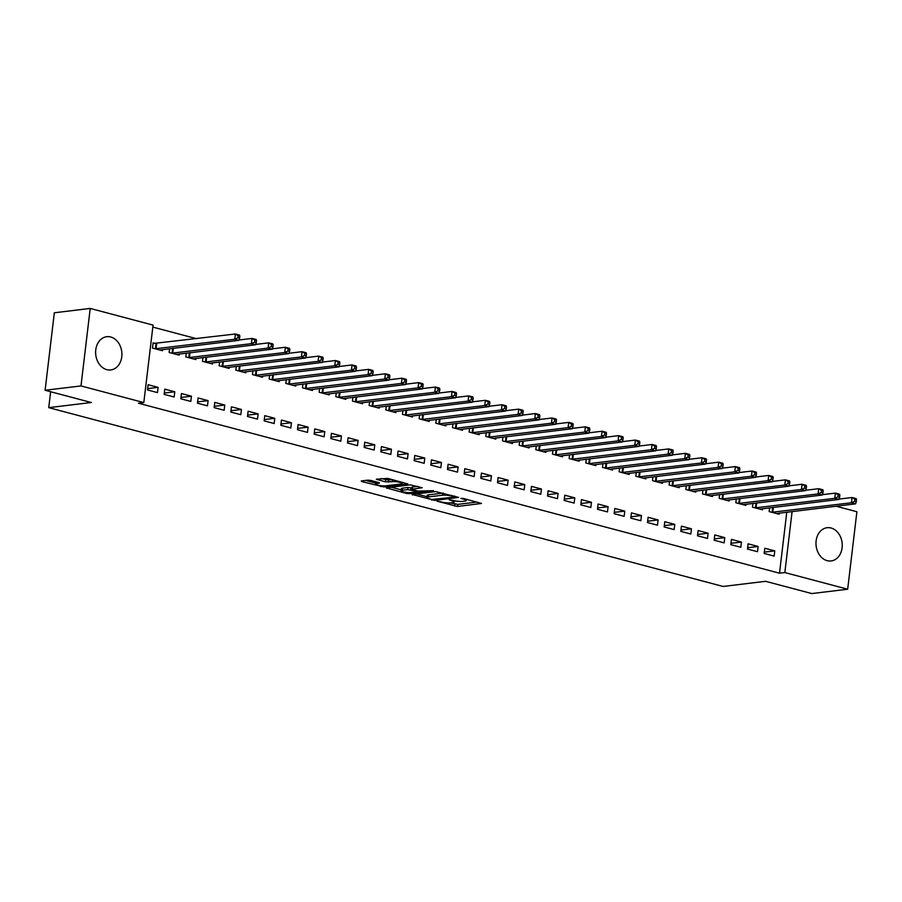 <?xml version="1.0" encoding="UTF-8"?>
<svg xmlns="http://www.w3.org/2000/svg" width="902" height="902" viewBox="0 0 902 902"><rect width="100%" height="100%" fill="white"/><g stroke="black" fill="none" stroke-linecap="round" stroke-linejoin="round"><path stroke-width="1.35" d="M436.996 501.174L457.551 506.473L481.488 503.451L463.312 498.434L460.933 498.366L463.741 499.246A6.742 1.252 -173.2 0 1 466.255 500.554A6.742 1.252 -173.2 0 1 464.801 501.14L462.839 501.377A6.742 1.252 -173.2 0 1 453.435 500.497L449.128 499.708L451.609 500.711A6.742 1.252 -173.2 0 1 454.123 502.019A6.742 1.252 -173.2 0 1 452.669 502.606L450.707 502.842A6.742 1.252 -173.2 0 1 441.303 501.963L436.996 501.174M110.721 336.998A16.743 13.09 -96.9 0 1 121.917 354.272A16.743 13.09 -96.9 0 1 110.777 369.944A16.743 13.09 -96.9 0 1 106.819 369.662A16.743 13.09 -96.9 0 1 95.623 352.378A16.743 13.09 -96.9 0 1 106.763 336.705A16.743 13.09 -96.9 0 1 110.721 336.998M831.058 527.997A16.743 13.09 -96.9 0 1 842.254 545.282A16.743 13.09 -96.9 0 1 831.125 560.954A16.743 13.09 -96.9 0 1 827.168 560.661A16.743 13.09 -96.9 0 1 815.972 543.387A16.743 13.09 -96.9 0 1 827.1 527.715A16.743 13.09 -96.9 0 1 831.058 527.997M370.801 480.428L367.858 480.146L361.274 480.946L361.601 481.533L383.846 486.933L407.783 483.9L387.691 478.376L376.337 479.255L385.391 481.848L392.269 481.645A5.637 1.049 -173.2 0 1 398.56 482.04A5.637 1.049 -173.2 0 1 402.247 483.472A5.637 1.049 -173.2 0 1 401.029 483.968L385.571 485.84A5.637 1.049 -173.2 0 1 379.28 485.445A5.637 1.049 -173.2 0 1 375.593 484.013A5.637 1.049 -173.2 0 1 376.81 483.517L379.392 483.201L379.065 482.615L370.801 480.428M143.813 402.585L80.988 385.932L90.223 308.439L153.058 325.103L143.813 402.585L138.502 403.228L779.508 573.198L784.83 572.556L792.103 511.535M836.098 506.214L856.9 511.738L847.666 589.22L811.777 593.561L765.606 581.316L723.088 586.458L48.742 407.648L91.271 402.506L45.1 390.262L80.988 385.932M847.666 589.22L784.83 572.556M412.146 494.431L434.73 500.418L458.667 497.397L435.632 491.59L412.146 494.431M406.351 493.394L386.259 487.869L410.196 484.848L422.181 487.723L411.74 489.245L418.009 491.105L433.479 490.654L409.282 493.676L406.351 493.394L406.464 492.436M50.636 391.739L48.742 407.648M174.142 397.015L174.774 391.784L164.773 389.134L164.141 394.366L174.142 397.015M169.587 348.736L169.136 352.49L179.137 355.14L179.272 353.99M207.483 405.855L208.103 400.623L198.102 397.974L197.482 403.205L207.483 405.855M202.916 357.564L202.476 361.319L212.477 363.98L212.613 362.829M240.811 414.695L241.443 409.463L231.442 406.813L230.811 412.045L240.811 414.695M236.256 366.404L235.805 370.158L245.806 372.819L245.942 371.669M274.152 423.534L274.772 418.302L264.771 415.653L264.151 420.884L274.152 423.534M269.585 375.243L269.146 378.998L279.146 381.647L279.282 380.509M307.481 432.374L308.101 427.142L298.1 424.492L297.48 429.724L307.481 432.374M302.925 384.083L302.474 387.837L312.475 390.487L312.611 389.348M340.809 441.213L341.441 435.982L331.44 433.321L330.82 438.564L340.809 441.213M336.254 392.922L335.803 396.677L345.804 399.327L345.94 398.188M374.15 450.053L374.77 444.821L364.769 442.16L364.149 447.403L374.15 450.053M369.594 401.762L369.143 405.517L379.144 408.166L379.28 407.027M407.478 458.892L408.11 453.65L398.109 451L397.478 456.243L407.478 458.892M402.923 410.602L402.472 414.356L412.473 417.006L412.609 415.867M440.819 467.732L441.439 462.489L431.438 459.84L430.818 465.071L440.819 467.732M436.252 419.441L435.813 423.196L445.813 425.845L445.949 424.707M474.148 476.572L474.779 471.329L464.778 468.679L464.147 473.911L474.148 476.572M469.592 428.281L469.141 432.035L479.142 434.685L479.278 433.546M507.488 485.4L508.108 480.168L498.107 477.519L497.487 482.75L507.488 485.4M502.921 437.12L502.482 440.875L512.483 443.525L512.618 442.386M540.817 494.24L541.437 489.008L531.447 486.358L530.816 491.59L540.817 494.24M536.262 445.96L535.811 449.715L545.811 452.364L545.947 451.214M574.157 503.079L574.777 497.848L564.776 495.198L564.156 500.43L574.157 503.079M569.59 454.8L569.151 458.554L579.14 461.204L579.287 460.054M607.486 511.919L608.106 506.687L598.105 504.038L597.485 509.269L607.486 511.919M602.931 463.628L602.48 467.383L612.481 470.043L612.616 468.893M640.815 520.758L641.446 515.527L631.445 512.877L630.814 518.109L640.815 520.758M636.26 472.468L635.809 476.222L645.809 478.883L645.945 477.733M674.155 529.598L674.775 524.366L664.774 521.717L664.154 526.948L674.155 529.598M669.6 481.307L669.149 485.062L679.15 487.711L679.285 486.573M707.484 538.438L708.115 533.206L698.114 530.545L697.483 535.788L707.484 538.438M702.929 490.147L702.478 493.901L712.479 496.551L712.614 495.412M740.824 547.277L741.444 542.046L731.443 539.385L730.823 544.628L740.824 547.277M736.257 498.986L735.818 502.741L745.819 505.391L745.954 504.252M774.153 556.117L774.773 550.874L764.783 548.224L764.152 553.467L774.153 556.117M769.598 507.826L769.147 511.581L779.148 514.23L779.283 513.091M779.508 573.198L786.781 512.178M196.58 338.701L152.821 327.099M752.933 503.406L752.482 507.161L762.483 509.81L762.618 508.672M757.488 551.697L758.108 546.465L748.108 543.805L747.487 549.047L757.488 551.697M719.593 494.567L719.142 498.321L729.143 500.971L729.278 499.832M724.148 542.857L724.78 537.626L714.779 534.965L714.158 540.208L724.148 542.857M686.264 485.727L685.813 489.482L695.814 492.131L695.949 490.992M690.819 534.018L691.439 528.786L681.438 526.137L680.818 531.368L690.819 534.018M652.924 476.887L652.484 480.642L662.485 483.292L662.62 482.153M657.49 525.178L658.11 519.947L648.11 517.297L647.489 522.529L657.49 525.178M619.595 468.048L619.144 471.802L629.145 474.463L629.28 473.313M624.15 516.339L624.782 511.107L614.781 508.457L614.149 513.689L624.15 516.339M586.255 459.219L585.815 462.963L595.816 465.624L595.951 464.474M590.821 507.499L591.441 502.267L581.44 499.618L580.82 504.849L590.821 507.499M552.926 450.38L552.475 454.134L562.476 456.784L562.611 455.634M557.481 498.659L558.112 493.428L548.112 490.778L547.48 496.01L557.481 498.659M519.597 441.54L519.146 445.295L529.147 447.944L529.282 446.794M524.152 489.82L524.772 484.588L514.771 481.939L514.151 487.17L524.152 489.82M486.257 432.701L485.806 436.455L495.807 439.105L495.942 437.966M490.812 480.992L491.443 475.749L481.442 473.099L480.811 478.331L490.812 480.992M452.928 423.861L452.477 427.616L462.478 430.265L462.613 429.127M457.483 472.152L458.103 466.909L448.102 464.259L447.482 469.491L457.483 472.152M419.588 415.021L419.148 418.776L429.138 421.426L429.284 420.287M424.154 463.312L424.774 458.069L414.773 455.42L414.153 460.663L424.154 463.312M386.259 406.182L385.808 409.936L395.809 412.586L395.944 411.447M390.814 454.473L391.434 449.23L381.445 446.58L380.813 451.823L390.814 454.473M352.919 397.342L352.479 401.097L362.48 403.746L362.615 402.608M357.485 445.633L358.105 440.401L348.104 437.741L347.484 442.983L357.485 445.633M319.59 388.503L319.139 392.257L329.14 394.907L329.275 393.768M324.145 436.793L324.776 431.562L314.775 428.901L314.144 434.144L324.145 436.793M286.261 379.663L285.81 383.418L295.811 386.067L295.946 384.928M290.816 427.954L291.436 422.722L281.435 420.073L280.815 425.304L290.816 427.954M252.921 370.823L252.47 374.578L262.471 377.239L262.606 376.089M257.476 419.114L258.107 413.883L248.106 411.233L247.475 416.465L257.476 419.114M219.592 361.984L219.141 365.738L229.142 368.399L229.277 367.249M224.147 410.275L224.767 405.043L214.766 402.393L214.146 407.625L224.147 410.275M186.252 353.156L185.801 356.91L195.802 359.56L195.948 358.41M190.807 401.435L191.438 396.203L181.437 393.554L180.817 398.785L190.807 401.435M155.798 343.549L153.092 342.828L152.472 348.071L162.473 350.72L162.608 349.57M157.478 392.595L158.098 387.364L148.097 384.714L147.477 389.946L157.478 392.595M45.1 390.262L54.334 312.78L90.223 308.439M774.773 550.874L764.31 552.148M758.108 546.465L747.645 547.728M741.444 542.046L730.981 543.308M724.78 537.626L714.305 538.889M708.115 533.206L697.641 534.469M691.439 528.786L680.976 530.049M674.775 524.366L664.312 525.629M658.11 519.947L647.647 521.209M641.446 515.527L630.972 516.79M624.782 511.107L614.307 512.37M608.106 506.687L597.643 507.95M591.441 502.267L580.978 503.53M574.777 497.848L564.314 499.11M558.112 493.428L547.638 494.691M541.437 489.008L530.974 490.271M524.772 484.588L514.309 485.851M508.108 480.168L497.645 481.431M491.443 475.749L480.969 477.023M474.779 471.329L464.305 472.603M458.103 466.909L447.64 468.183M441.439 462.489L430.976 463.763M424.774 458.069L414.311 459.343M408.11 453.65L397.635 454.924M391.434 449.23L380.971 450.504M374.77 444.821L364.307 446.084M358.105 440.401L347.642 441.664M341.441 435.982L330.966 437.245M324.776 431.562L314.302 432.825M308.101 427.142L297.637 428.405M291.436 422.722L280.973 423.985M274.772 418.302L264.309 419.565M258.107 413.883L247.633 415.145M241.443 409.463L230.968 410.726M224.767 405.043L214.304 406.306M208.103 400.623L197.639 401.886M191.438 396.203L180.964 397.466M174.774 391.784L164.299 393.046M158.098 387.364L147.635 388.627M450.278 502.888L457.799 504.376L476.989 502.053M416.442 493.913L427.018 496.72M431.81 499.449L454.484 497.149L451.879 496.1A6.742 1.252 -173.2 0 0 442.465 495.221L428.382 496.923A6.742 1.252 -173.2 0 0 426.917 497.509A6.742 1.252 -173.2 0 0 429.442 498.817L431.81 499.449M443.153 493.078A6.742 1.252 -173.2 0 0 442.713 493.123L442.465 495.221M426.917 497.509L427.165 495.423A6.742 1.252 -173.2 0 1 428.63 494.826L442.713 493.123M401.21 489.876L391.006 487.17M417.682 486.336L412 487.148L411.74 489.245M402.326 490.26A5.637 1.049 -173.2 0 0 401.097 490.744A5.637 1.049 -173.2 0 0 404.795 492.188A5.637 1.049 -173.2 0 0 411.075 492.571L416.521 491.917L416.183 491.319L407.772 489.594L402.326 490.26L402.574 488.162A5.637 1.049 -173.2 0 0 401.345 488.658L401.097 490.744M402.574 488.162L408.02 487.497L411.887 488.027M375.92 481.781A5.637 1.049 -173.2 0 0 375.841 481.916L375.593 484.013M381.084 478.545L388.582 480.033L392.246 479.582M402.348 482.626L403.284 482.514M365.558 480.428L375.706 483.111M776.453 513.52L855.603 503.857L851.432 502.752L852.052 497.521L839.04 499.088M854.848 499.212L852.052 497.521L856.223 498.626L856.517 499.652L854.848 499.212L854.6 501.309L856.269 501.749L856.517 499.652M854.6 501.309L851.432 502.752L771.841 512.291M856.269 501.749L855.603 503.857M759.788 509.1L838.928 499.437L834.767 498.332L835.387 493.101L822.376 494.668M838.183 494.792L835.387 493.101L839.559 494.206L839.852 495.232L838.183 494.792L837.935 496.889L839.593 497.329L839.852 495.232M837.935 496.889L834.767 498.332L755.177 507.882M839.593 497.329L838.928 499.437M743.113 504.68L822.263 495.018L818.103 493.913L818.723 488.681L805.712 490.26M821.508 490.372L818.723 488.681L822.895 489.786L823.176 490.812L821.508 490.372L821.26 492.469L822.928 492.909L823.176 490.812M821.26 492.469L818.103 493.913L738.512 503.463M822.928 492.909L822.263 495.018M726.448 500.26L805.599 490.598L801.427 489.493L802.058 484.261L789.036 485.84M804.843 485.952L802.058 484.261L806.219 485.366L806.512 486.392L804.843 485.952L804.595 488.05L806.264 488.489L806.512 486.392M804.595 488.05L801.427 489.493L721.848 499.043M806.264 488.489L805.599 490.598M709.784 495.841L788.934 486.178L784.763 485.073L785.394 479.841L772.371 481.42M788.179 481.533L785.394 479.841L789.554 480.946L789.848 481.972L788.179 481.533L787.931 483.63L789.6 484.07L789.848 481.972M787.931 483.63L784.763 485.073L705.184 494.623M789.6 484.07L788.934 486.178M693.119 491.421L772.27 481.758L768.098 480.653L768.718 475.422L755.707 477M771.514 477.113L768.718 475.422L772.89 476.527L773.183 477.553L771.514 477.113L771.266 479.21L772.935 479.65L773.183 477.553M771.266 479.21L768.098 480.653L688.508 490.203M772.935 479.65L772.27 481.758M676.444 487.001L755.594 477.338L751.434 476.233L752.054 471.002L739.042 472.58M754.85 472.693L752.054 471.002L756.226 472.107L756.507 473.133L754.85 472.693L754.591 474.79L756.259 475.23L756.507 473.133M754.591 474.79L751.434 476.233L671.843 485.783M756.259 475.23L755.594 477.338M659.779 482.581L738.93 472.919L734.769 471.814L735.389 466.582L722.378 468.161M738.174 468.273L735.389 466.582L739.55 467.687L739.843 468.713L738.174 468.273L737.926 470.37L739.595 470.81L739.843 468.713M737.926 470.37L734.769 471.814L655.179 481.364M739.595 470.81L738.93 472.919M643.115 478.161L722.265 468.499L718.093 467.394L718.725 462.162L705.702 463.741M721.51 463.853L718.725 462.162L722.885 463.267L723.178 464.293L721.51 463.853L721.262 465.951L722.93 466.39L723.178 464.293M721.262 465.951L718.093 467.394L638.515 476.944M722.93 466.39L722.265 468.499M626.45 473.742L705.601 464.079L701.429 462.985L702.049 457.742L689.038 459.321M704.845 459.434L702.049 457.742L706.221 458.847L706.514 459.885L704.845 459.434L704.597 461.531L706.266 461.971L706.514 459.885M704.597 461.531L701.429 462.985L621.839 472.524M706.266 461.971L705.601 464.079M609.786 469.322L688.925 459.67L684.765 458.566L685.385 453.323L672.373 454.901M688.181 455.014L685.385 453.323L689.556 454.428L689.85 455.465L688.181 455.014L687.933 457.111L689.59 457.551L689.85 455.465M687.933 457.111L684.765 458.566L605.174 468.104M689.59 457.551L688.925 459.67M593.11 464.902L672.261 455.251L668.1 454.146L668.72 448.903L655.709 450.481M671.516 450.594L668.72 448.903L672.892 450.008L673.174 451.045L671.516 450.594L671.257 452.691L672.926 453.131L673.174 451.045M671.257 452.691L668.1 454.146L588.51 463.684M672.926 453.131L672.261 455.251M576.446 460.482L655.596 450.831L651.424 449.726L652.056 444.483L639.033 446.062M654.841 446.174L652.056 444.483L656.216 445.588L656.509 446.625L654.841 446.174L654.593 448.271L656.261 448.711L656.509 446.625M654.593 448.271L651.424 449.726L571.845 459.265M656.261 448.711L655.596 450.831M559.781 456.062L638.932 446.411L634.76 445.306L635.391 440.063L622.369 441.642M638.176 441.766L635.391 440.063L639.552 441.168L639.845 442.205L638.176 441.766L637.928 443.852L639.597 444.291L639.845 442.205M637.928 443.852L634.76 445.306L555.181 454.845M639.597 444.291L638.932 446.411M543.117 451.643L622.267 441.991L618.096 440.886L618.716 435.643L605.704 437.222M621.512 437.346L618.716 435.643L622.887 436.748L623.181 437.786L621.512 437.346L621.264 439.432L622.932 439.872L623.181 437.786M621.264 439.432L618.096 440.886L538.505 450.425M622.932 439.872L622.267 441.991M526.452 447.223L605.592 437.571L601.431 436.467L602.051 431.224L589.04 432.802M604.847 432.926L602.051 431.224L606.223 432.329L606.505 433.366L604.847 432.926L604.588 435.012L606.257 435.463L606.505 433.366M604.588 435.012L601.431 436.467L521.841 446.005M606.257 435.463L605.592 437.571M509.777 442.803L588.927 433.152L584.767 432.047L585.387 426.804L572.375 428.382M588.172 428.506L585.387 426.804L589.547 427.909L589.84 428.946L588.172 428.506L587.924 430.592L589.592 431.043L589.84 428.946M587.924 430.592L584.767 432.047L505.176 441.585M589.592 431.043L588.927 433.152M493.112 438.383L572.263 428.732L568.091 427.627L568.722 422.395L555.7 423.963M571.507 424.087L568.722 422.395L572.883 423.5L573.176 424.526L571.507 424.087L571.259 426.172L572.928 426.623L573.176 424.526M571.259 426.172L568.091 427.627L488.512 437.166M572.928 426.623L572.263 428.732M476.448 433.975L555.598 424.312L551.426 423.207L552.047 417.976L539.035 419.543M554.843 419.667L552.047 417.976L556.218 419.08L556.511 420.106L554.843 419.667L554.595 421.753L556.263 422.204L556.511 420.106M554.595 421.753L551.426 423.207L471.836 432.746M556.263 422.204L555.598 424.312M459.783 429.555L538.922 419.892L534.762 418.787L535.382 413.556L522.371 415.123M538.178 415.247L535.382 413.556L539.554 414.661L539.847 415.687L538.178 415.247L537.93 417.344L539.588 417.784L539.847 415.687M537.93 417.344L534.762 418.787L455.172 428.326M539.588 417.784L538.922 419.892M443.107 425.135L522.258 415.472L518.098 414.368L518.718 409.136L505.706 410.703M521.514 410.827L518.718 409.136L522.889 410.241L523.171 411.267L521.514 410.827L521.255 412.924L522.923 413.364L523.171 411.267M521.255 412.924L518.098 414.368L438.507 423.906M522.923 413.364L522.258 415.472M426.443 420.715L505.594 411.053L501.422 409.948L502.053 404.716L489.031 406.283M504.838 406.407L502.053 404.716L506.214 405.821L506.507 406.847L504.838 406.407L504.59 408.505L506.259 408.944L506.507 406.847M504.59 408.505L501.422 409.948L421.843 419.486M506.259 408.944L505.594 411.053M409.779 416.296L488.929 406.633L484.757 405.528L485.389 400.296L472.366 401.864M488.174 401.988L485.389 400.296L489.549 401.401L489.842 402.427L488.174 401.988L487.926 404.085L489.594 404.524L489.842 402.427M487.926 404.085L484.757 405.528L405.178 415.067M489.594 404.524L488.929 406.633M393.114 411.876L472.265 402.213L468.093 401.108L468.713 395.877L455.702 397.444M471.509 397.568L468.713 395.877L472.885 396.981L473.178 398.007L471.509 397.568L471.261 399.665L472.93 400.105L473.178 398.007M471.261 399.665L468.093 401.108L388.503 410.647M472.93 400.105L472.265 402.213M376.45 407.456L455.589 397.793L451.428 396.688L452.049 391.457L439.037 393.024M454.845 393.148L452.049 391.457L456.22 392.562L456.502 393.588L454.845 393.148L454.597 395.245L456.254 395.685L456.502 393.588M454.597 395.245L451.428 396.688L371.838 406.238M456.254 395.685L455.589 397.793M359.774 403.036L438.924 393.373L434.764 392.269L435.384 387.037L422.373 388.615M438.169 388.728L435.384 387.037L439.556 388.142L439.838 389.168L438.169 388.728L437.921 390.825L439.59 391.265L439.838 389.168M437.921 390.825L434.764 392.269L355.174 401.818M439.59 391.265L438.924 393.373M343.11 398.616L422.26 388.954L418.088 387.849L418.72 382.617L405.697 384.196M421.505 384.308L418.72 382.617L422.88 383.722L423.173 384.748L421.505 384.308L421.257 386.406L422.925 386.845L423.173 384.748M421.257 386.406L418.088 387.849L338.509 397.399M422.925 386.845L422.26 388.954M326.445 394.197L405.596 384.534L401.424 383.429L402.055 378.197L389.033 379.776M404.84 379.889L402.055 378.197L406.216 379.302L406.509 380.328L404.84 379.889L404.592 381.986L406.261 382.425L406.509 380.328M404.592 381.986L401.424 383.429L321.845 392.979M406.261 382.425L405.596 384.534M309.781 389.777L388.92 380.114L384.759 379.009L385.38 373.778L372.368 375.356M388.176 375.469L385.38 373.778L389.551 374.882L389.844 375.908L388.176 375.469L387.928 377.566L389.585 378.006L389.844 375.908M387.928 377.566L384.759 379.009L305.169 388.559M389.585 378.006L388.92 380.114M293.105 385.357L372.255 375.694L368.095 374.589L368.715 369.358L355.704 370.936M371.511 371.049L368.715 369.358L372.887 370.463L373.169 371.489L371.511 371.049L371.252 373.146L372.921 373.586L373.169 371.489M371.252 373.146L368.095 374.589L288.505 384.139M372.921 373.586L372.255 375.694M276.44 380.937L355.591 371.274L351.43 370.17L352.051 364.938L339.039 366.516M354.836 366.629L352.051 364.938L356.211 366.043L356.504 367.069L354.836 366.629L354.587 368.726L356.256 369.166L356.504 367.069M354.587 368.726L351.43 370.17L271.84 379.719M356.256 369.166L355.591 371.274M259.776 376.517L338.927 366.855L334.755 365.75L335.386 360.518L322.364 362.097M338.171 362.209L335.386 360.518L339.547 361.623L339.84 362.649L338.171 362.209L337.923 364.307L339.592 364.746L339.84 362.649M337.923 364.307L334.755 365.75L255.176 375.3M339.592 364.746L338.927 366.855M243.112 372.098L322.262 362.435L318.09 361.341L318.71 356.098L305.699 357.677M321.507 357.79L318.71 356.098L322.882 357.203L323.175 358.241L321.507 357.79L321.259 359.887L322.927 360.326L323.175 358.241M321.259 359.887L318.09 361.341L238.5 370.88M322.927 360.326L322.262 362.435M226.447 367.678L305.586 358.026L301.426 356.921L302.046 351.679L289.035 353.257M304.842 353.37L302.046 351.679L306.218 352.783L306.511 353.821L304.842 353.37L304.594 355.467L306.252 355.907L306.511 353.821M304.594 355.467L301.426 356.921L221.836 366.46M306.252 355.907L305.586 358.026M209.771 363.258L288.922 353.607L284.761 352.502L285.382 347.259L272.37 348.837M288.166 348.95L285.382 347.259L289.553 348.364L289.835 349.401L288.166 348.95L287.918 351.047L289.587 351.487L289.835 349.401M287.918 351.047L284.761 352.502L205.171 362.04M289.587 351.487L288.922 353.607M193.107 358.838L272.257 349.187L268.086 348.082L268.717 342.839L255.694 344.417M271.502 344.53L268.717 342.839L272.878 343.944L273.171 344.981L271.502 344.53L271.254 346.627L272.923 347.067L273.171 344.981M271.254 346.627L268.086 348.082L188.507 357.62M272.923 347.067L272.257 349.187M176.442 354.418L255.593 344.767L251.421 343.662L252.053 338.419L239.03 339.998M254.838 340.122L252.053 338.419L256.213 339.524L256.506 340.561L254.838 340.122L254.589 342.208L256.258 342.647L256.506 340.561M254.589 342.208L251.421 343.662L171.842 353.201M256.258 342.647L255.593 344.767M159.778 349.999L238.929 340.347L234.757 339.242L235.377 333.999L153.013 343.527M238.173 335.702L235.377 333.999L239.549 335.104L239.842 336.142L238.173 335.702L237.925 337.788L239.594 338.227L239.842 336.142M237.925 337.788L234.757 339.242L155.167 348.781M239.594 338.227L238.929 340.347M451.688 500.035L451.609 500.711M463.82 498.569L463.741 499.246M457.799 504.376L457.551 506.473M454.856 504.105L454.608 506.191M434.832 499.528L434.73 500.418M431.866 499.46L431.787 500.148M412.552 494.386L412.485 495.029M454.326 496.044L454.247 496.731M451.958 495.423L451.879 496.1M428.63 494.826L428.382 496.923M387.116 487.644L387.037 488.275M412.451 486.967L412.203 489.064M409.407 492.65L409.282 493.676M416.273 490.643L416.183 491.319M410.951 487.779L410.703 489.876M408.02 487.497L407.772 489.594M376.991 482.063L376.81 483.517M392.517 479.661L392.269 481.645M388.582 480.033L388.334 482.119M385.639 479.751L385.391 481.848M377.205 479.018L377.126 479.661M383.97 485.907L383.846 486.933M381.016 485.716L380.903 486.652M361.679 480.89L361.601 481.533M773.341 507.375L772.755 512.268M772.721 507.454L772.135 512.302M756.677 502.955L756.09 507.849M756.056 503.034L755.47 507.882M740.001 498.535L739.426 503.429M739.381 498.614L738.806 503.463M723.336 494.116L722.75 499.009M722.716 494.195L722.141 499.043M706.672 489.696L706.086 494.589M706.052 489.775L705.477 494.623M690.007 485.276L689.421 490.169M689.387 485.355L688.801 490.203M673.343 480.856L672.757 485.75M672.712 480.935L672.137 485.783M656.667 476.436L656.092 481.341M656.047 476.515L655.472 481.364M640.003 472.017L639.417 476.921M639.383 472.096L638.808 476.944M623.338 467.597L622.752 472.501M622.718 467.676L622.132 472.524M606.674 463.177L606.088 468.082M606.054 463.256L605.467 468.104M590.009 458.757L589.423 463.662M589.378 458.836L588.803 463.684M573.334 454.337L572.747 459.242M572.714 454.416L572.139 459.265M556.669 449.918L556.083 454.822M556.049 449.997L555.474 454.845M540.005 445.498L539.419 450.402M539.385 445.577L538.798 450.425M523.34 441.089L522.754 445.983M522.709 441.157L522.134 446.005M506.665 436.669L506.09 441.563M506.045 436.737L505.47 441.585M490 432.25L489.414 437.143M489.38 432.317L488.805 437.166M473.336 427.83L472.749 432.723M472.716 427.898L472.129 432.746M456.671 423.41L456.085 428.303M456.051 423.478L455.465 428.337M440.007 418.99L439.421 423.884M439.375 419.058L438.8 423.917M423.331 414.57L422.756 419.464M422.711 414.638L422.136 419.498M406.667 410.151L406.08 415.044M406.047 410.218L405.472 415.078M390.002 405.731L389.416 410.624M389.382 405.81L388.796 410.658M373.338 401.311L372.752 406.204M372.706 401.39L372.131 406.238M356.662 396.891L356.087 401.785M356.042 396.97L355.467 401.818M339.998 392.471L339.411 397.365M339.377 392.55L338.802 397.399M323.333 388.052L322.747 392.945M322.713 388.131L322.138 392.979M306.669 383.632L306.082 388.525M306.049 383.711L305.462 388.559M290.004 379.212L289.418 384.105M289.373 379.291L288.798 384.139M273.329 374.792L272.754 379.686M272.708 374.871L272.133 379.719M256.664 370.372L256.078 375.277M256.044 370.451L255.469 375.3M240 365.953L239.413 370.857M239.38 366.032L238.793 370.88M223.335 361.533L222.749 366.438M222.715 361.612L222.129 366.46M206.659 357.113L206.084 362.018M206.039 357.192L205.464 362.04M189.995 352.693L189.409 357.598M189.375 352.772L188.8 357.62M173.331 348.273L172.744 353.178M172.71 348.352L172.135 353.201M156.7 343.515L156.08 348.758M156.091 343.549L155.46 348.781M454.281 500.7L454.123 502.019M466.413 499.257L466.255 500.554M454.901 496.201L454.8 497.013M417.085 490.857L416.972 491.737M402.393 482.277L402.247 483.472"/></g></svg>
